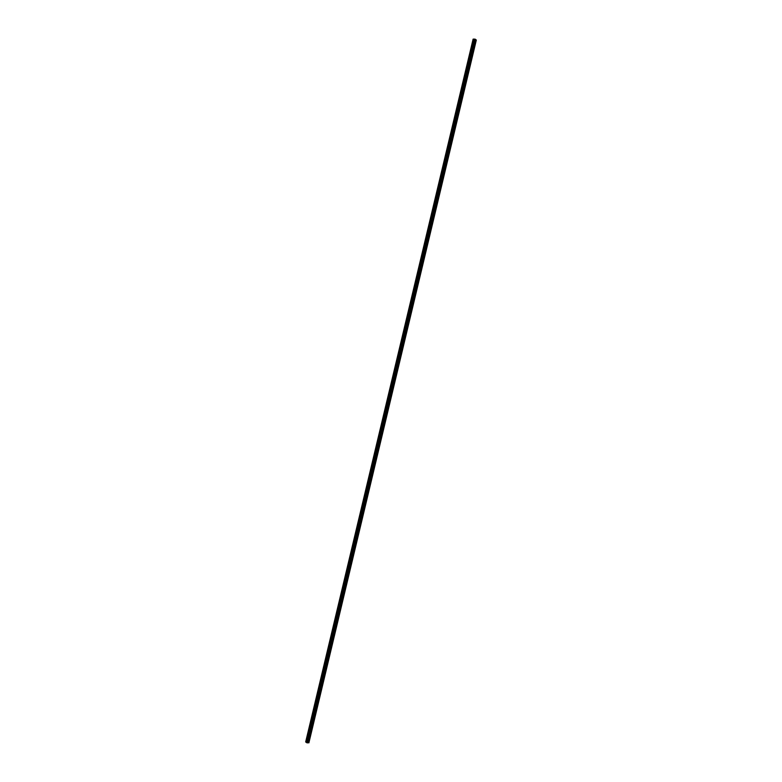 <?xml version="1.0" encoding="UTF-8"?>
<svg xmlns="http://www.w3.org/2000/svg" width="782" height="782" viewBox="0 0 782 782"><rect width="100%" height="100%" fill="white"/><g stroke="black" fill="none" stroke-linecap="round" stroke-linejoin="round"><path stroke-width="1.17" d="M308.431 742.695L305.674 741.962L307.111 742.89L308.431 742.695M473.902 39.188L306.466 742.01L473.902 39.188L473.11 39.139L305.733 741.932M476.267 40.068L475.749 39.716L308.333 742.538M475.534 39.471L474.351 39.12L306.945 741.942M306.642 742.196L474.078 39.364M306.407 741.971L473.843 39.139M306.27 741.932L473.716 39.1M305.782 741.923L473.218 39.1M308.851 742.802L476.287 39.98M308.538 742.577L475.974 39.755M308.401 742.538L475.847 39.716M308.323 742.538L475.759 39.726L308.313 742.548M308.108 742.265L475.544 39.432L308.118 742.284M307.795 742.04L475.231 39.208M307.453 741.942L474.889 39.11M306.964 741.932L474.4 39.11M305.674 741.962L473.11 39.139M308.89 742.861L476.326 40.038M306.915 741.952L474.351 39.12"/></g></svg>

